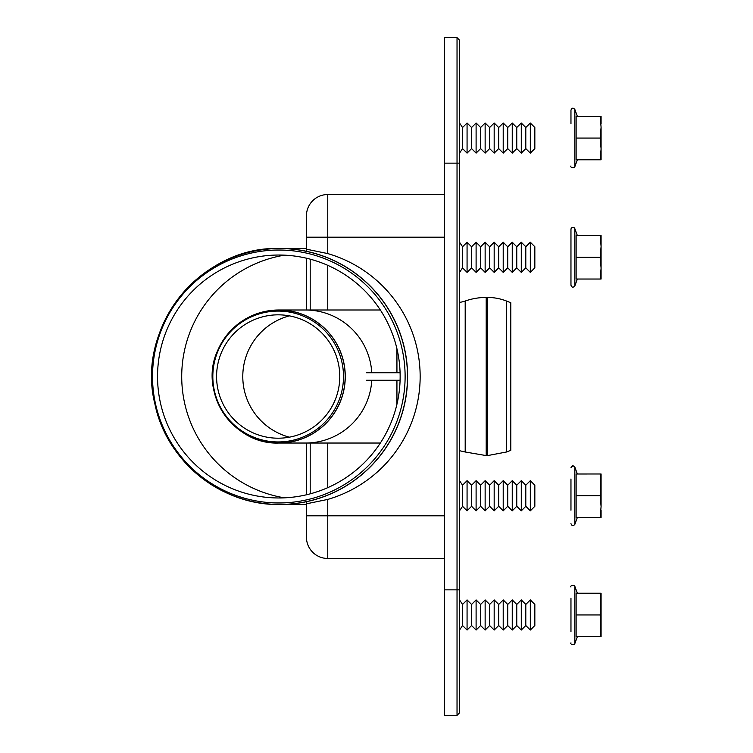 <?xml version="1.0" encoding="UTF-8"?>
<svg xmlns="http://www.w3.org/2000/svg" width="753" height="753" viewBox="0 0 753 753"><rect width="100%" height="100%" fill="white"/><g stroke="black" fill="none" stroke-linecap="round" stroke-linejoin="round"><path stroke-width="1.13" d="M530.319 242.24L530.319 272.36L534.837 267.842L534.837 246.73L530.319 242.212L525.801 246.73L521.283 242.212L521.283 272.36L525.801 267.842L525.801 246.768L530.319 242.24L534.837 246.768M521.283 272.36L516.765 267.842L516.765 246.73L521.283 242.212L525.801 246.768M521.283 242.24L516.765 246.768L512.247 242.212L512.247 272.36L516.765 267.842M512.247 272.36L507.729 267.842L507.729 246.73L512.247 242.212L516.765 246.768M512.247 242.24L507.729 246.768L503.211 242.212L503.211 272.36L507.729 267.842M503.211 272.36L498.693 267.842L498.693 246.73L503.211 242.212L507.729 246.768M503.211 242.24L498.693 246.768L494.175 242.212L494.175 272.36L498.693 267.842M494.175 272.36L489.657 267.842L489.657 246.73L494.175 242.212L498.693 246.768M494.175 242.24L489.657 246.768L485.139 242.212L485.139 272.36L489.657 267.842M485.139 272.36L480.621 267.842L480.621 246.73L485.139 242.212L489.657 246.768M485.139 242.24L480.621 246.768L476.103 242.212L476.103 272.36L480.621 267.842M476.103 272.36L471.585 267.842L471.585 246.73L476.103 242.212L480.621 246.768M476.103 242.24L471.585 246.768L467.067 242.212L467.067 272.36L471.585 267.842M467.067 272.36L462.549 267.842L462.549 246.73L467.067 242.212L471.585 246.768M530.319 153.123L530.319 123.003L534.837 127.521L534.837 148.605L530.319 153.123L525.801 148.605L525.801 127.521L530.319 123.003M525.801 148.605L521.283 153.123L521.283 123.003L525.801 127.521M521.283 153.123L516.765 148.605L516.765 127.521L521.283 123.003M516.765 148.605L512.247 153.123L512.247 123.003L516.765 127.521M512.247 153.123L507.729 148.605L507.729 127.521L512.247 123.003M507.729 148.605L503.211 153.123L503.211 123.003L507.729 127.521M503.211 153.123L498.693 148.605L498.693 127.521L503.211 123.003M498.693 148.605L494.175 153.123L494.175 123.003L498.693 127.521M494.175 153.123L489.657 148.605L489.657 127.521L494.175 123.003M489.657 148.605L485.139 153.123L485.139 123.003L489.657 127.521M485.139 153.123L480.621 148.605L480.621 127.521L485.139 123.003M480.621 148.605L476.103 153.123L476.103 123.003L480.621 127.521M476.103 153.123L471.585 148.605L471.585 127.521L476.103 123.003M471.585 148.605L467.067 153.123L467.067 123.003L471.585 127.521M467.067 153.123L462.549 148.605L462.549 127.521L467.067 123.003M534.837 485.224L534.837 506.308L530.319 510.826L530.319 480.706L534.837 485.224L530.319 480.678L525.801 485.224L521.283 480.706L521.283 510.826L525.801 506.308L525.801 485.224L530.319 480.678M521.283 510.826L516.765 506.308L516.765 485.224L521.283 480.706L525.801 485.196M516.765 506.308L512.247 510.826L512.247 480.706L516.765 485.224L521.283 480.678M512.247 510.826L507.729 506.308L507.729 485.224L512.247 480.706L516.765 485.196M507.729 506.308L503.211 510.826L503.211 480.706L507.729 485.224L512.247 480.678M503.211 510.826L498.693 506.308L498.693 485.224L503.211 480.706L507.729 485.196M498.693 506.308L494.175 510.826L494.175 480.706L498.693 485.224L503.211 480.678M494.175 510.826L489.657 506.308L489.657 485.224L494.175 480.706L498.693 485.196M489.657 506.308L485.139 510.826L485.139 480.706L489.657 485.224L494.175 480.678M485.139 510.826L480.621 506.308L480.621 485.224L485.139 480.706L489.657 485.196M480.621 506.308L476.103 510.826L476.103 480.706L480.621 485.224L485.139 480.678M476.103 510.826L471.585 506.308L471.585 485.224L476.103 480.706L480.621 485.196M471.585 506.308L467.067 510.826L467.067 480.706L471.585 485.224L476.103 480.678M467.067 510.826L462.549 506.308L462.549 485.224L467.067 480.706L471.585 485.196M462.549 485.224L459.537 480.706L462.549 485.196L467.067 480.678M530.319 607.445L530.319 599.915L534.837 604.443L534.837 625.517L530.319 630.035L530.319 607.445M530.319 630.035L525.801 625.517L525.801 604.443L530.319 599.915M525.801 625.517L521.283 630.035L521.283 599.915L525.801 604.443M521.283 630.035L516.765 625.517L516.765 604.443L521.283 599.915M516.765 625.517L512.247 630.035L512.247 599.915L516.765 604.443M512.247 630.035L507.729 625.517L507.729 604.443L512.247 599.915M507.729 625.517L503.211 630.035L503.211 599.915L507.729 604.443M503.211 630.035L498.693 625.517L498.693 604.443L503.211 599.915M498.693 625.517L494.175 630.035L494.175 599.915L498.693 604.443M494.175 630.035L489.657 625.517L489.657 604.443L494.175 599.915M489.657 625.517L485.139 630.035L485.139 599.915L489.657 604.443M485.139 630.035L480.621 625.517L480.621 604.443L485.139 599.915M480.621 625.517L476.103 630.035L476.103 599.915L480.621 604.443M476.103 630.035L471.585 625.517L471.585 604.443L476.103 599.915M471.585 625.517L467.067 630.035L467.067 599.915L471.585 604.443M467.067 630.035L462.549 625.517L462.549 604.443L467.067 599.915M570.962 479.021L570.962 510.214M601.082 474.004L600.179 474.004L601.082 484.876L601.082 473.985L576.13 474.004L576.13 517.471L601.082 517.471L601.082 510.214M600.179 473.985L577.344 473.985L574.85 467.114L574.85 524.342C573.202 526.234 571.904 526.008 570.962 523.655M601.082 479.002L600.179 495.738L576.13 495.738M601.082 235.557L600.179 235.557L601.082 246.429L601.082 235.548L577.344 235.548L574.85 228.677L574.85 285.895C573.174 287.787 571.885 287.561 570.962 285.208L570.962 229.373A2.005 2.005 0 0 1 574.85 228.686C573.202 226.775 571.904 227.001 570.962 229.354M577.353 116.329L574.85 109.458C573.174 107.566 571.885 107.792 570.962 110.145L570.962 123.586M601.082 123.586L601.082 116.329L576.13 116.329L576.13 159.796L601.082 159.796L601.082 148.925L601.082 154.779M600.179 116.329L601.082 127.201L600.179 138.063L601.082 148.925L601.082 127.201M601.082 148.925L600.179 159.796M600.179 138.063L576.13 138.063M600.179 235.557L576.13 235.557L576.13 279.024L601.082 279.024L601.082 246.429L600.179 257.291L576.13 257.291M600.179 257.291L601.082 268.162L600.179 279.024M600.179 495.738L601.082 506.6L600.179 517.471M601.082 506.6L601.082 484.876M570.962 598.23L570.962 631.663M600.179 593.223L601.082 604.085L601.082 593.223L576.13 593.223L576.13 636.68L601.082 636.68L601.082 625.818L600.179 636.68M601.082 598.23L600.179 614.947L576.13 614.947M600.179 614.947L601.082 631.663M601.082 625.818L601.082 604.085M366.495 380.265L400.088 380.265M366.495 372.735L400.088 372.735M212.826 376.519A65.436 65.342 90 0 1 310.838 319.856A65.436 65.342 90 0 1 310.838 433.182A65.436 65.342 90 0 1 212.826 376.519M380.35 310.001L305.445 310.001A66.518 66.424 90 0 1 371.766 372.735A66.518 66.424 90 0 0 305.445 310.001L278.845 310.001A66.518 66.424 -90 0 0 223.5 339.744M371.766 380.265A66.518 66.424 90 0 1 305.445 443.037A66.518 66.424 90 0 0 371.766 380.265M242.786 376.519A62.753 62.668 90 0 1 289.378 315.865A62.753 62.668 90 0 0 289.378 437.173A62.753 62.668 90 0 1 242.786 376.519M216.582 376.519A61.68 61.595 90 0 1 308.984 323.103A61.68 61.595 90 0 1 308.984 429.935A61.68 61.595 90 0 1 216.582 376.519M506.505 301.04L506.505 451.998L510.798 450.303L510.798 302.734L506.505 301.04A51.458 51.458 0 0 0 487.624 297.454L486.203 297.454A62.753 62.753 0 0 0 465.194 301.04A25.103 25.103 0 0 1 459.537 302.329M310.198 259.164L310.198 310.001M310.198 443.037L310.198 493.836M306.433 494.787L306.433 443.037L306.433 494.787M306.433 310.001L306.433 258.213L306.433 310.001M306.433 501.696L306.433 537.143A21.338 21.338 0 0 0 327.762 558.472L444.477 558.472L327.762 558.472L327.762 499.418A128.189 128.01 180 0 0 327.762 253.582L306.433 249.187M327.762 253.582L327.762 237.195L306.433 237.195L306.433 215.857L306.433 251.304M444.477 194.528L327.762 194.528A21.338 21.338 0 0 0 306.433 215.857A21.338 21.338 0 0 1 327.762 194.528L327.762 237.195L444.477 237.195M405.114 376.5A126.466 126.297 90 0 1 215.669 486.024A126.466 126.297 90 0 1 215.669 266.976A126.466 126.297 90 0 1 405.114 376.5M306.433 503.813L327.762 499.418M400.144 376.5A121.468 121.299 90 0 1 218.191 481.694A121.468 121.299 90 0 1 218.191 271.306A121.468 121.299 90 0 1 400.144 376.5M457.033 715.35L444.477 715.35L444.477 37.65L457.033 37.65L459.537 40.163L459.537 712.837L457.033 715.35L457.033 589.853L459.537 589.853M457.033 37.65L457.033 589.853L444.477 589.853M574.85 109.458L574.85 166.667C575.188 168.399 569.842 167.872 570.962 165.98M577.353 593.223L574.85 586.352L574.85 643.551C574.784 645.566 569.757 644.417 570.962 642.864M223.5 413.293A66.518 66.424 -90 0 0 345.269 376.519A66.518 66.424 -90 0 0 278.845 310.001C250.325 311.29 229.929 324.825 217.645 350.616C198.086 392.049 233.11 444.938 278.845 443.037L380.321 443.037M278.779 442.98A66.462 66.368 90 0 1 212.412 376.519A66.462 66.368 90 0 1 278.779 310.057A66.462 66.368 90 0 1 345.156 376.519A66.462 66.368 90 0 1 278.779 442.98M506.505 451.998L487.624 455.584L487.624 297.454M487.624 455.584L486.203 455.584L486.203 297.454M486.203 455.584L465.194 451.998L465.194 301.04M396.935 380.265L396.935 404.239M396.935 348.761L396.935 372.735M444.477 515.805L306.433 515.805M327.762 265.348L327.762 310.001M327.762 443.037L327.762 487.652M173.265 447.291A128.01 127.831 -90 0 0 407.608 376.5A128.01 127.831 -90 0 0 173.265 305.709M279.711 504.454A127.954 127.775 90 0 1 151.927 376.5A127.954 127.775 90 0 1 279.711 248.546A127.954 127.775 90 0 1 407.486 376.5A127.954 127.775 90 0 1 279.711 504.454M306.433 504.491A128.01 127.831 90 0 1 304.523 504.51L279.777 504.51C221.42 505.555 166.488 461.373 154.93 404.097C135.314 327.706 201.013 245.789 279.777 248.49L304.523 248.49A128.01 127.831 90 0 1 306.433 248.509M284.446 497.837A122.993 122.824 90 0 1 284.446 255.163M444.477 163.147L459.537 163.147M462.549 246.73L459.537 242.212L462.549 246.768L467.067 242.24M462.549 127.521L459.537 123.003M462.549 148.605L459.537 153.123M525.801 267.842L530.319 272.36M462.549 267.842L459.537 272.36M525.801 506.308L530.319 510.826M462.549 506.308L459.537 510.826M462.549 604.443L459.537 599.925M462.549 625.517L459.537 630.035M574.85 467.114C573.174 465.222 571.885 465.448 570.962 467.801C572.44 465.806 573.739 465.58 574.85 467.133L577.353 474.004M577.353 159.796L574.85 166.667M577.353 235.557L574.85 228.686M577.353 279.024L574.85 285.895M577.353 517.471L574.85 524.342M574.85 586.352C574.972 584.441 569.663 585.448 570.962 587.029M577.353 636.68L574.85 643.551M459.537 450.708L465.194 451.998"/></g></svg>

